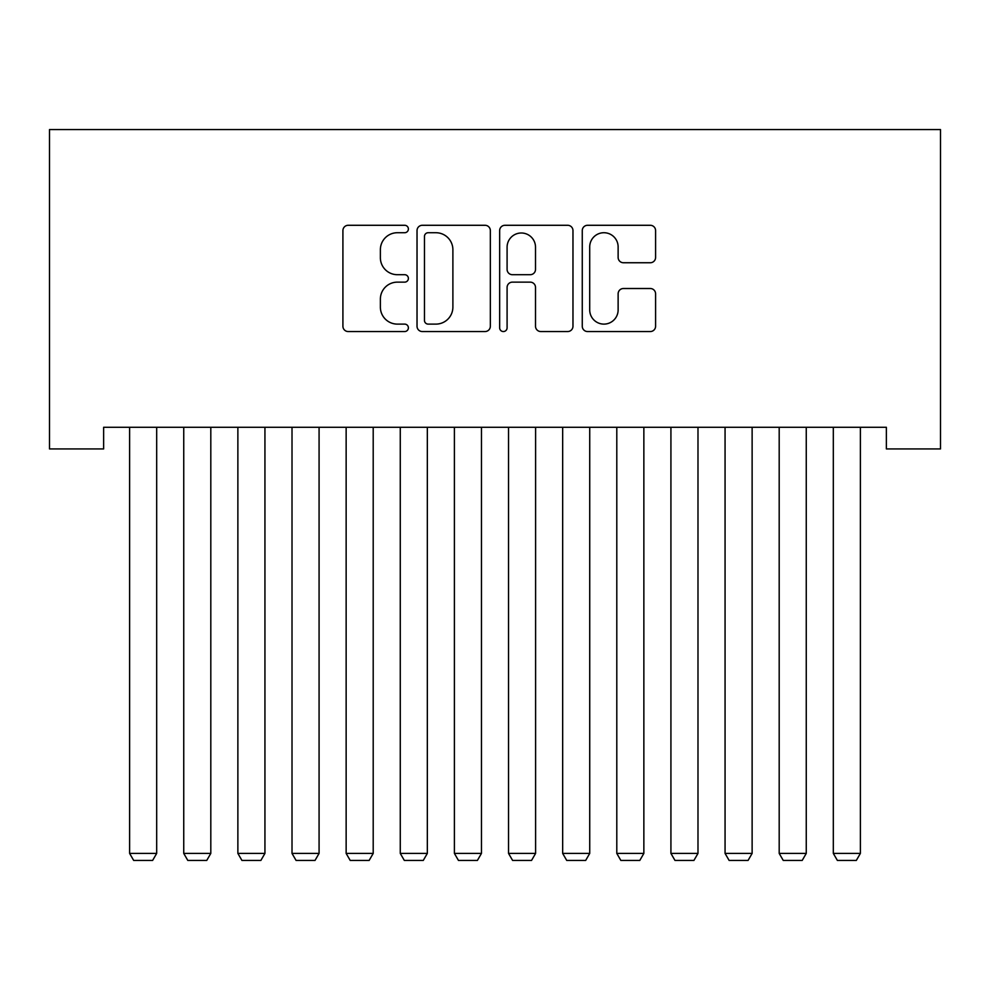 <?xml version="1.0" encoding="UTF-8"?>
<svg xmlns="http://www.w3.org/2000/svg" width="990" height="990" viewBox="0 0 990 990"><rect width="100%" height="100%" fill="white"/><g stroke="black" fill="none" stroke-linecap="round" stroke-linejoin="round"><path stroke-width="1.49" d="M408.387 229.012A3.725 3.725 0 0 0 404.675 225.287L348.22 225.287A5.309 5.309 0 0 0 342.911 230.596L342.911 326.242A5.309 5.309 0 0 0 348.22 331.551L404.675 331.551A3.725 3.725 0 0 0 408.387 327.839A3.725 3.725 0 0 0 404.675 324.114L397.361 324.114A17.003 17.003 0 0 1 380.37 307.11L380.37 299.141A17.003 17.003 0 0 1 397.361 282.138L404.675 282.138A3.725 3.725 0 0 0 408.387 278.425A3.725 3.725 0 0 0 404.675 274.7L397.361 274.7A17.003 17.003 0 0 1 380.37 257.697L380.37 249.728A17.003 17.003 0 0 1 397.361 232.724L404.675 232.724A3.725 3.725 0 0 0 408.387 229.012M650.282 262.746A5.309 5.309 0 0 0 655.59 257.437L655.59 230.596A5.309 5.309 0 0 0 650.282 225.287L587.59 225.287A5.309 5.309 0 0 0 582.269 230.596L582.269 326.242A5.309 5.309 0 0 0 587.59 331.551L650.282 331.551A5.309 5.309 0 0 0 655.59 326.242L655.59 293.832A5.309 5.309 0 0 0 650.282 288.511L623.452 288.511A5.309 5.309 0 0 0 618.131 293.832L618.131 309.907A14.219 14.219 0 0 1 603.925 324.114A14.219 14.219 0 0 1 589.706 309.907L589.706 246.943A14.219 14.219 0 0 1 603.925 232.724A14.219 14.219 0 0 1 618.131 246.943L618.131 257.437A5.309 5.309 0 0 0 623.452 262.746L650.282 262.746M886.372 427.284L103.628 427.284L103.628 448.94L49.5 448.94L49.5 129.566L940.5 129.566L940.5 448.94L886.372 448.94L886.372 427.284M490.347 230.596A5.309 5.309 0 0 0 485.038 225.287L422.334 225.287A5.309 5.309 0 0 0 417.025 230.596L417.025 326.242A5.309 5.309 0 0 0 422.334 331.551L485.038 331.551A5.309 5.309 0 0 0 490.347 326.242L490.347 230.596M504.962 225.287L567.666 225.287A5.309 5.309 0 0 1 572.975 230.596L572.975 326.242A5.309 5.309 0 0 1 567.666 331.551L540.825 331.551A5.309 5.309 0 0 1 535.516 326.242L535.516 287.459A5.309 5.309 0 0 0 530.207 282.138L512.399 282.138A5.309 5.309 0 0 0 507.09 287.459L507.09 327.839A3.725 3.725 0 0 1 503.365 331.551A3.725 3.725 0 0 1 499.653 327.839L499.653 230.596A5.309 5.309 0 0 1 504.962 225.287M428.187 232.724A3.725 3.725 0 0 0 424.463 236.449L424.463 320.401A3.725 3.725 0 0 0 428.187 324.114L435.885 324.114A17.003 17.003 0 0 0 452.888 307.11L452.888 249.728A17.003 17.003 0 0 0 435.885 232.724L428.187 232.724M535.516 247.203A14.219 14.219 0 0 0 521.297 232.996A14.219 14.219 0 0 0 507.09 247.203L507.09 269.391A5.309 5.309 0 0 0 512.399 274.7L530.207 274.7A5.309 5.309 0 0 0 535.516 269.391L535.516 247.203M156.68 427.284L156.68 853.405L129.616 853.405L129.616 427.284M156.68 853.405L152.621 860.434L133.675 860.434L129.616 853.405M210.808 427.284L210.808 853.405L183.744 853.405L183.744 427.284M210.808 853.405L206.749 860.434L187.803 860.434L183.744 853.405M264.936 427.284L264.936 853.405L237.872 853.405L237.872 427.284M264.936 853.405L260.877 860.434L241.931 860.434L237.872 853.405M319.077 427.284L319.077 853.405L292.013 853.405L292.013 427.284M319.077 853.405L315.018 860.434L296.072 860.434L292.013 853.405M373.205 427.284L373.205 853.405L346.141 853.405L346.141 427.284M373.205 853.405L369.146 860.434L350.2 860.434L346.141 853.405M427.334 427.284L427.334 853.405L400.269 853.405L400.269 427.284M427.334 853.405L423.275 860.434L404.328 860.434L400.269 853.405M481.462 427.284L481.462 853.405L454.398 853.405L454.398 427.284M481.462 853.405L477.403 860.434L458.457 860.434L454.398 853.405M535.602 427.284L535.602 853.405L508.538 853.405L508.538 427.284M535.602 853.405L531.543 860.434L512.597 860.434L508.538 853.405M589.731 427.284L589.731 853.405L562.667 853.405L562.667 427.284M589.731 853.405L585.672 860.434L566.726 860.434L562.667 853.405M643.859 427.284L643.859 853.405L616.795 853.405L616.795 427.284M643.859 853.405L639.8 860.434L620.854 860.434L616.795 853.405M697.987 427.284L697.987 853.405L670.923 853.405L670.923 427.284M697.987 853.405L693.928 860.434L674.982 860.434L670.923 853.405M752.128 427.284L752.128 853.405L725.064 853.405L725.064 427.284M752.128 853.405L748.069 860.434L729.123 860.434L725.064 853.405M806.256 427.284L806.256 853.405L779.192 853.405L779.192 427.284M806.256 853.405L802.197 860.434L783.251 860.434L779.192 853.405M860.384 427.284L860.384 853.405L833.32 853.405L833.32 427.284M860.384 853.405L856.325 860.434L837.379 860.434L833.32 853.405"/></g></svg>
